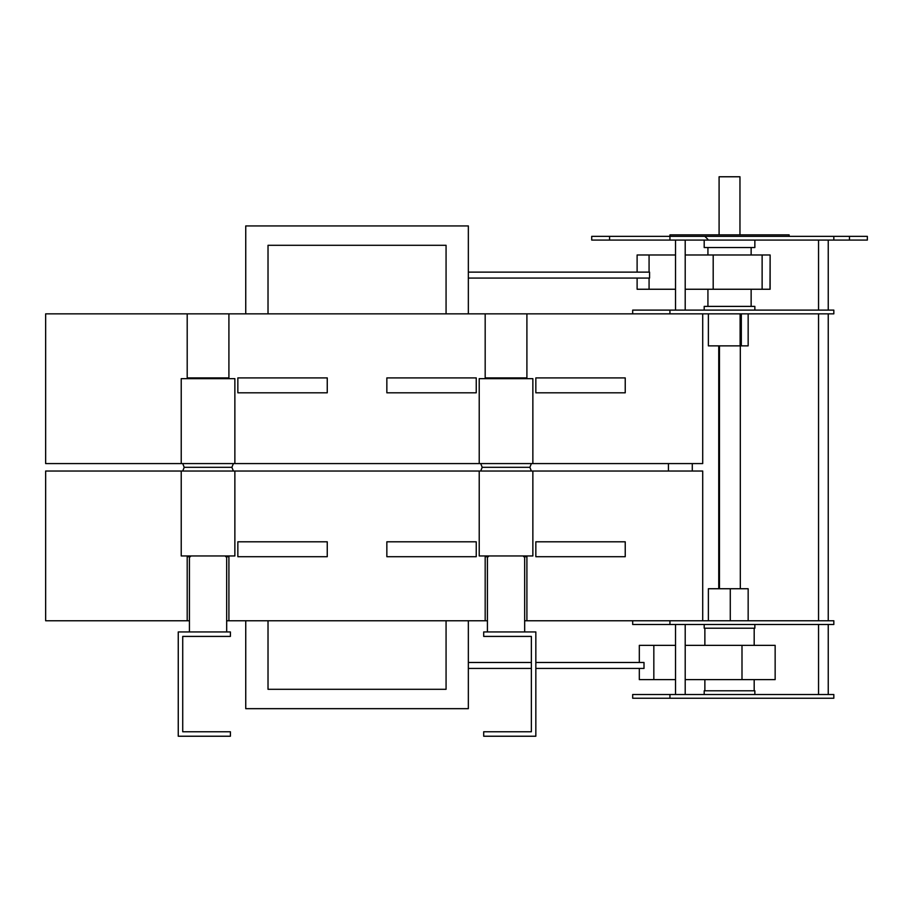 <?xml version="1.0" encoding="UTF-8"?>
<svg xmlns="http://www.w3.org/2000/svg" width="913" height="913" viewBox="0 0 913 913"><rect width="100%" height="100%" fill="white"/><g stroke="black" fill="none" stroke-linecap="round" stroke-linejoin="round"><path stroke-width="1.37" d="M669.937 313.844L669.937 310.112L833.831 310.112L833.831 313.844L702.713 313.844L702.713 463.576L532.861 463.576L532.861 378.655L479.222 378.655L479.222 463.576L234.869 463.576L234.869 378.655L181.231 378.655L181.231 463.576L45.65 463.576L45.65 313.844L187.199 313.844L187.199 377.902L190.44 377.902L190.475 378.655M479.222 463.576L532.861 463.576M181.231 463.576L234.869 463.576M692.282 471.028L692.282 463.576M190.475 555.949L190.44 556.702L187.199 556.702L187.199 620.76L45.65 620.76L45.65 471.028L702.713 471.028L702.713 620.76L524.667 620.76M226.675 620.76L487.416 620.76M187.199 620.76L189.425 620.76M632.686 620.76L632.686 624.492L833.831 624.492L833.831 620.76L702.713 620.76M730.274 620.76L730.274 588.737L708.374 588.737L708.374 620.76M748.158 620.76L748.158 588.737L730.274 588.737M718.748 588.737L718.748 345.867M719.467 588.737L719.467 345.867M740.317 588.737L740.317 345.867M708.374 313.844L708.374 345.867L748.158 345.867L748.158 313.844M740.112 313.844L740.112 345.867M669.937 620.76L669.937 624.492M704.197 624.492L704.197 628.212L754.857 628.212L754.857 624.492M675.517 645.354L639.317 645.354L639.317 662.484M685.207 679.614L775.148 679.614L775.148 645.354L685.207 645.354M675.517 679.614L639.317 679.614L639.317 668.442M535.84 662.484L644.007 662.484L644.007 668.442L535.84 668.442M531.366 662.484L468.346 662.484M531.366 668.442L468.346 668.442M669.937 310.112L632.686 310.112L632.686 313.844M754.857 310.112L754.857 306.391L704.197 306.391L704.197 310.112M637.114 278.077L637.114 289.25L675.517 289.25M685.207 289.25L770.127 289.25L770.127 254.989L769.99 289.25M637.114 272.12L637.114 254.989L675.517 254.989M468.346 278.077L649.565 278.077L649.565 272.12L468.346 272.12M685.207 254.989L769.99 254.989M702.713 313.844L187.199 313.844M245.745 620.76L245.745 708.671L468.346 708.671L468.346 620.76M268.023 620.76L268.023 689.304L446.069 689.304L446.069 620.76M225.637 555.949L225.671 556.702L228.912 556.702L228.912 620.76M488.455 555.949L488.432 556.702L485.18 556.702L485.18 620.76M523.628 555.949L523.651 556.702L526.904 556.702L526.904 620.76M535.84 556.702L625.234 556.702L625.234 541.797L535.84 541.797L535.84 556.702M237.848 556.702L327.253 556.702L327.253 541.797L237.848 541.797L237.848 556.702M386.85 556.702L476.244 556.702L476.244 541.797L386.85 541.797L386.85 556.702M480.706 471.028L482.201 467.308L529.882 467.308L531.366 471.028M182.726 471.028L184.209 467.308L231.891 467.308L233.386 471.028M178.252 631.944L230.407 631.944L230.407 636.407L182.726 636.407L182.726 731.77L230.407 731.77L230.407 736.232L178.252 736.232L178.252 631.944M226.675 556.702L226.675 631.944M483.696 631.944L535.84 631.944L535.84 736.232L483.696 736.232L483.696 731.77L531.366 731.77L531.366 636.407L483.696 636.407L483.696 631.944M524.667 556.702L524.667 631.944M479.222 471.028L479.222 555.949L532.861 555.949L532.861 471.028M181.231 471.028L181.231 555.949L234.869 555.949L234.869 471.028M468.346 313.844L468.346 225.933L245.745 225.933L245.745 313.844M446.069 313.844L446.069 245.3L268.023 245.3L268.023 313.844M485.18 313.844L485.18 377.902L526.904 377.902L526.904 313.844M190.44 377.902L228.912 377.902L228.912 313.844M231.891 467.308L233.386 463.576M529.882 467.308L531.366 463.576M225.637 378.655L225.671 377.902M523.628 378.655L523.651 377.902M488.432 377.902L488.455 378.655M535.84 377.902L625.234 377.902L625.234 392.807L535.84 392.807L535.84 377.902M386.85 377.902L476.244 377.902L476.244 392.807L386.85 392.807L386.85 377.902M237.848 377.902L327.253 377.902L327.253 392.807L237.848 392.807L237.848 377.902M719.09 234.869L719.09 176.768L739.964 176.768L739.964 234.869M789.129 236.364L789.129 234.869L669.937 234.869L669.937 236.364L591.715 236.364L591.715 240.085L669.937 240.085L669.937 236.364L867.35 236.364L867.35 240.085L849.467 240.085L849.467 236.364M675.517 240.085L675.517 310.112M675.517 624.492L675.517 694.519M818.55 240.085L818.55 310.112M818.55 313.844L818.55 620.76M818.55 624.492L818.55 694.519M704.197 240.085L704.197 247.537L754.857 247.537L754.857 240.085M669.937 240.085L849.467 240.085M833.831 240.085L833.831 236.364M754.184 690.787L754.184 679.614M754.184 645.354L754.184 628.212M754.857 694.519L754.857 690.787L704.197 690.787L704.197 694.519M669.937 698.24L833.831 698.24L833.831 694.519L632.686 694.519L632.686 698.24L669.937 698.24L669.937 694.519M653.834 679.614L653.834 645.354M741.995 679.614L741.995 645.354M649.075 254.989L649.075 272.12M649.075 278.077L649.075 289.25M713.19 254.989L713.19 289.25M762.127 254.989L762.127 289.25M609.587 240.085L609.587 236.364M668.442 471.028L668.442 463.576M741.322 313.844L741.322 345.867M707.929 289.25L707.929 306.391M751.137 289.25L751.137 306.391M751.137 254.989L751.137 247.537M707.929 254.989L707.929 247.537M189.425 556.702L189.425 631.944M487.416 556.702L487.416 631.944M184.209 467.308L182.726 463.576M482.201 467.308L480.706 463.576M685.207 240.085L685.207 310.112M685.207 624.492L685.207 694.519M828.239 240.085L828.239 310.112M828.239 313.844L828.239 620.76M828.239 624.492L828.239 694.519M707.849 239.343L704.87 236.364M704.87 690.787L704.87 679.614M704.87 645.354L704.87 628.212"/></g></svg>
